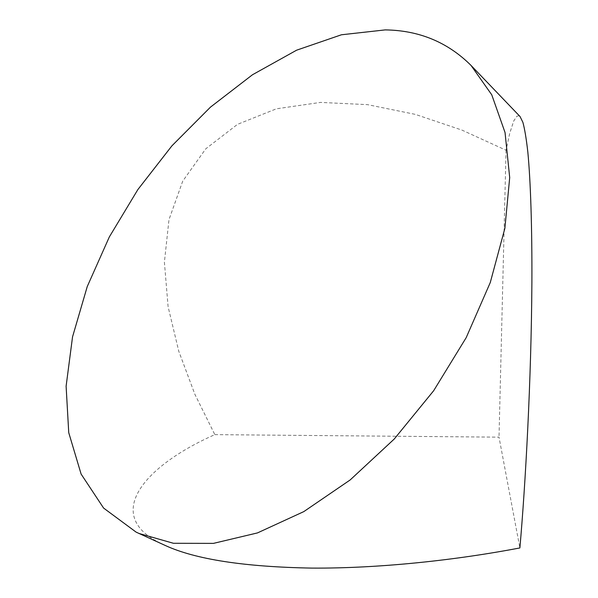 <?xml version="1.0" encoding="UTF-8"?>
<svg xmlns="http://www.w3.org/2000/svg" width="598" height="598" viewBox="0 0 598 598"><rect width="100%" height="100%" fill="white"/><g stroke="black" fill="none" stroke-linecap="round" stroke-linejoin="round"><path stroke-width="0.45" stroke-dasharray="2.99 2.24" d="M165.347 545.511L162.551 544.187C102.542 516.724 141.606 467.031 214.832 434.634L194.858 394.246L178.772 351.243L168.098 306.714L164.398 262.193L168.987 219.623L182.726 181.134L205.787 148.805L237.488 124.354L276.396 108.806L320.491 102.415L367.501 104.643L415.259 114.36L461.903 130.08L506.05 150.24L509.72 133.339L513.727 120.99L516.874 116.206L518.997 115.795L520.051 116.55M214.832 434.634L499.009 437.16L519.886 547.94M506.05 150.24L499.009 437.16"/><path stroke-width="0.9" d="M471.037 65.429L520.051 116.55L522.876 122.298C524.693 128.891 526.337 138.818 527.832 152.071C530.628 181.373 532.123 227.875 531.891 282.562C531.301 380.702 525.463 484.709 519.886 547.94C454.33 560.461 378.123 568.519 312.021 568.1C244.485 566.926 195.591 559.399 165.347 545.511L136.12 532.13L103.596 508.068L81.111 474.079L68.74 432.668L66.109 386.203L72.545 336.861L87.256 286.539L109.337 236.928L137.884 189.544L171.932 145.815L210.503 107.102L252.476 74.757L296.608 50.187L341.428 34.781L385.187 29.9C419.063 30.341 447.678 42.181 471.037 65.429L491.75 94.798L505.041 132.517L509.698 177.554L504.884 228.301L490.27 282.548L466.186 337.661L433.632 390.763L394.254 439.014L350.174 479.94L303.777 511.626L257.469 532.915L213.411 543.38L173.42 543.283L138.863 533.423"/></g></svg>
